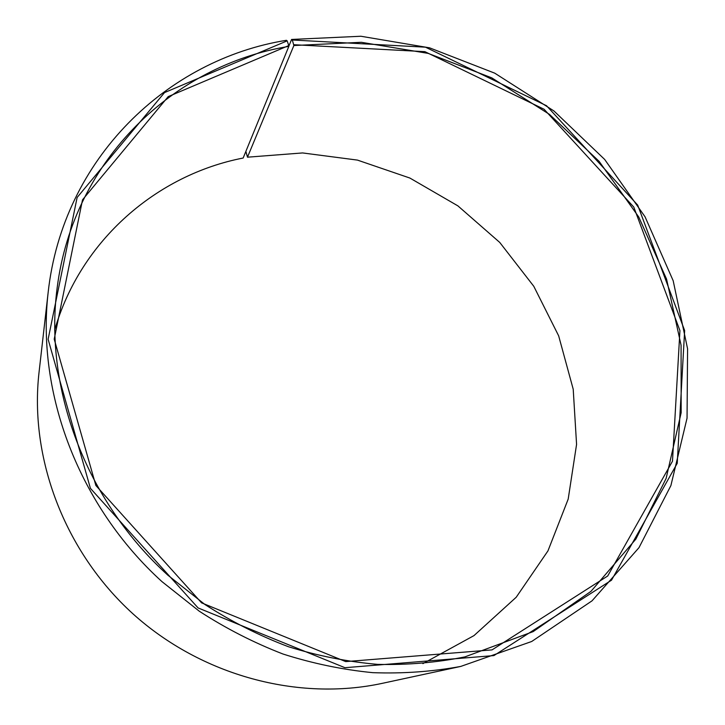 <?xml version="1.0" encoding="UTF-8"?>
<svg xmlns="http://www.w3.org/2000/svg" width="725" height="725" viewBox="0 0 725 725"><rect width="100%" height="100%" fill="white"/><g stroke="black" fill="none" stroke-linecap="round" stroke-linejoin="round"><path stroke-width="1.09" d="M54.629 330.102C80.819 239.676 157.28 174.716 243.156 158.032L288.831 46.382C174.308 65.042 73.479 159.228 57.184 287.635C43.872 387.485 85.296 500.268 167.837 575.17L204.958 604.532C231.511 621.633 259.333 635.698 288.423 646.718C317.94 655.898 347.701 661.789 377.689 664.381C407.513 665.088 436.577 662.596 464.888 656.904L533.174 631.602L591.029 591.301L635.87 539.101L666.13 478.409L681.165 412.688L681.074 345.236L666.556 279.089L638.752 217.002L599.14 161.385L549.468 114.378L491.731 77.847L428.176 53.387L361.304 42.295L293.879 45.53L292.32 40.002L291.595 39.44L288.813 46.228M422.883 663.638L473.996 635.598L516.227 597.228L547.955 550.891L568.192 499.099L576.574 444.407L573.212 389.225L558.658 335.838L533.781 286.284L499.743 242.431L457.91 205.882L409.888 178.051L357.452 160.098L302.597 152.939L247.479 157.189L293.879 45.53M288.831 46.382L288.767 45.566L168.218 96.606L82.514 199.819L54.212 339.164L95.863 485.478L201.586 602.865L345.716 661.608L492.03 649.89L607.704 575.994L672.483 461.209L679.932 330.618L633.804 207.096L544.094 109.267L424.886 51.656L293.833 44.714M288.767 45.566L287.163 40.863L164.512 92.592L77.131 197.463L48.122 339.273L90.407 488.333L198.097 607.94L344.955 667.698L493.924 655.581L611.519 580.181L677.232 463.329L684.645 330.573L637.692 205.102L546.559 105.75L425.484 47.179L292.32 40.002M287.163 40.863L286.42 40.301C167.529 59.387 62.776 158.358 48.122 292.683C36.495 393.512 78.998 506.322 161.983 581.64L199.284 611.211C225.946 628.493 253.877 642.767 283.076 654.05C312.72 663.511 342.626 669.719 372.795 672.664C402.819 673.761 432.145 671.676 460.765 666.42L531.715 641.48L592.044 600.826L638.988 547.665L670.897 485.569L687.055 418.126L687.581 348.798L673.181 280.738L645.042 216.784L604.677 159.455L553.909 110.943L494.767 73.18L429.581 47.832L360.896 36.25L291.595 39.44M48.122 292.683L39.041 372.306C29.245 457.774 64.335 551.526 132.883 613.767C201.586 675.836 298.337 701.501 382.428 683.312L460.765 666.42M245.884 151.371L247.479 157.189"/></g></svg>
